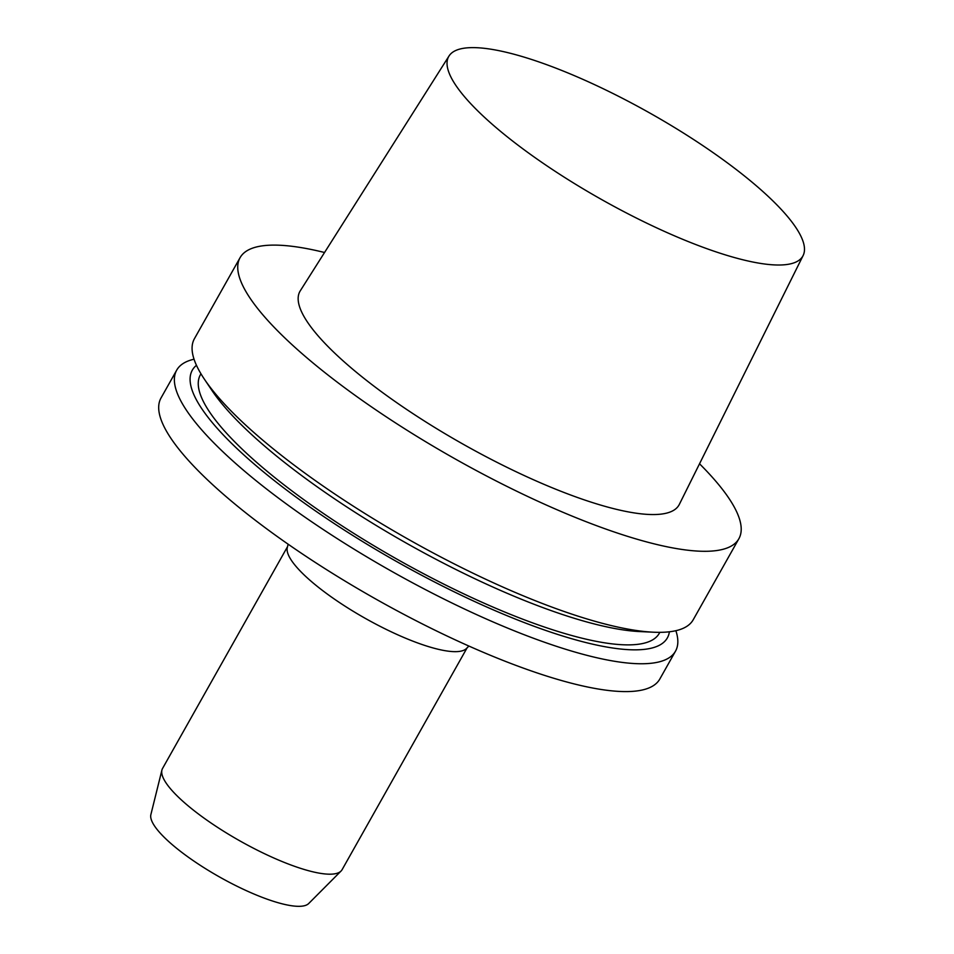 <?xml version="1.0" encoding="UTF-8"?>
<svg xmlns="http://www.w3.org/2000/svg" width="954" height="954" viewBox="0 0 954 954"><rect width="100%" height="100%" fill="white"/><g stroke="black" fill="none" stroke-linecap="round" stroke-linejoin="round"><path stroke-width="1.43" d="M669.398 631.798A272.653 66.422 -150.6 0 1 397.234 561.894A272.653 66.422 -150.6 0 1 196.452 365.31M659.834 632.347L659.286 633.313A263.364 64.156 -150.6 0 1 398.343 559.926A263.364 64.156 -150.6 0 1 200.4 374.743L200.948 373.777M675.873 630.701A286.26 69.737 -150.6 0 1 675.492 651.188A286.26 69.737 -150.6 0 1 391.867 571.422A286.26 69.737 -150.6 0 1 176.705 370.14A286.26 69.737 -150.6 0 1 194.044 359.205M675.492 651.188L659.822 679.021A286.26 69.737 -150.6 0 1 376.186 599.255A286.26 69.737 -150.6 0 1 161.023 397.973L176.705 370.14M468.891 646.049L466.458 648.493A103.056 25.102 -150.6 0 1 365.382 618.419A103.056 25.102 -150.6 0 1 287.309 547.548L288.132 544.197M467.078 647.873L342.104 869.666A103.056 25.102 -150.6 0 1 341.067 871.026A103.056 25.102 -150.6 0 1 240.003 840.951A103.056 25.102 -150.6 0 1 161.918 770.069A103.056 25.102 -150.6 0 1 162.538 768.483L287.512 546.69M341.067 871.026L308.691 903.533A90.785 22.121 -150.6 0 1 219.658 877.048A90.785 22.121 -150.6 0 1 150.875 814.609L161.918 770.069M699.532 463.787A286.26 69.737 -150.6 0 1 739.004 517.545A286.26 69.737 -150.6 0 1 738.873 538.736A286.26 69.737 -150.6 0 1 455.237 458.957A286.26 69.737 -150.6 0 1 240.074 257.675A286.26 69.737 -150.6 0 1 324.563 252.5M803.125 255.541L679.32 504.416A217.56 52.995 -150.6 0 1 463.453 444.373A217.56 52.995 -150.6 0 1 300.272 290.827L449.012 56.012A203.25 49.513 -150.6 0 1 627.255 100.79A203.25 49.513 -150.6 0 1 802.934 241.064A203.25 49.513 -150.6 0 1 803.125 255.541A203.25 49.513 -150.6 0 1 601.461 199.458A203.25 49.513 -150.6 0 1 449.012 56.012M738.873 538.736L693.2 619.778A286.26 69.737 -150.6 0 1 653.466 632.204A286.26 69.737 -150.6 0 1 409.576 540A286.26 69.737 -150.6 0 1 204.359 379.143A286.26 69.737 -150.6 0 1 194.413 338.718L240.074 257.675M653.466 632.204L639.752 631.572A272.653 66.422 -150.6 0 1 407.453 543.756A272.653 66.422 -150.6 0 1 212.003 390.544L204.359 379.143"/></g></svg>
